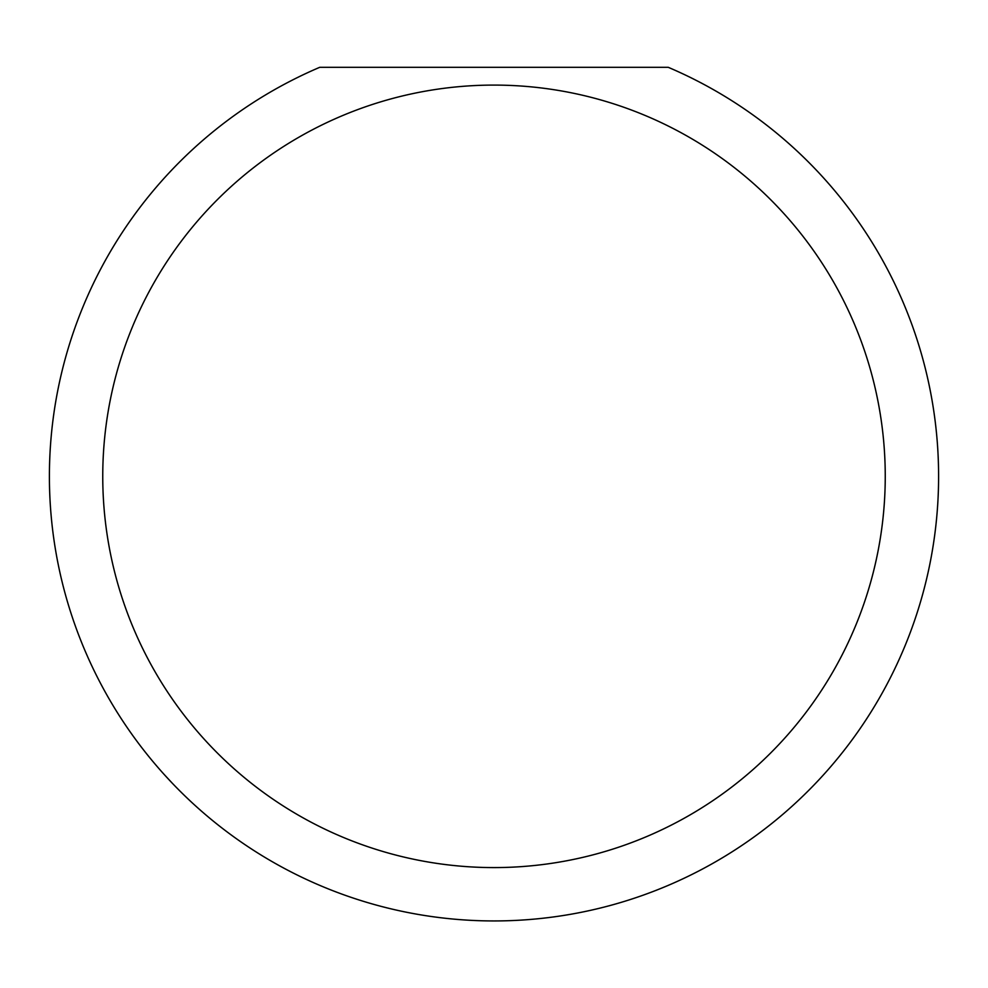 <?xml version="1.0" encoding="UTF-8"?>
<svg xmlns="http://www.w3.org/2000/svg" width="988" height="988" viewBox="0 0 988 988"><rect width="100%" height="100%" fill="white"/><g stroke="black" fill="none" stroke-linecap="round" stroke-linejoin="round"><path stroke-width="1.48" d="M885.248 476.34A391.248 391.248 0 0 0 494 85.092A391.248 391.248 0 0 0 102.752 476.34A391.248 391.248 0 0 0 494 867.588A391.248 391.248 0 0 0 885.248 476.34M668.246 67.308A444.6 444.6 0 0 1 494 920.94A444.6 444.6 0 0 1 319.754 67.308L668.246 67.308M163.922 774.197L172.122 783.039"/></g></svg>
